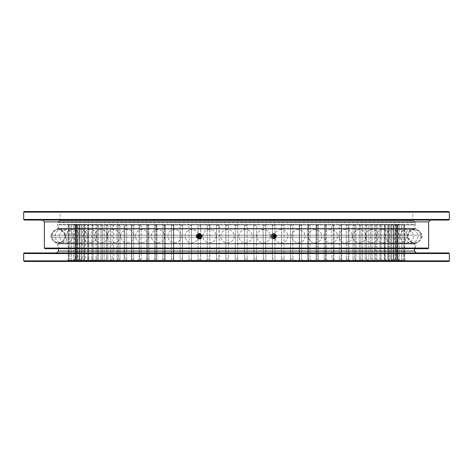 <?xml version="1.0" encoding="UTF-8"?>
<svg xmlns="http://www.w3.org/2000/svg" width="473" height="473" viewBox="0 0 473 473"><rect width="100%" height="100%" fill="white"/><g stroke="black" fill="none" stroke-linecap="round" stroke-linejoin="round"><path stroke-width="0.35" stroke-dasharray="2.37 1.77" d="M236.5 243.772L414.484 243.772L236.5 243.772M59.125 224.32L413.875 224.32L59.125 224.32L58.516 224.929L414.484 224.929L58.516 224.929L58.516 228.619L414.484 228.619L58.516 228.619L58.965 229.062L236.5 229.062L58.965 229.062C61.951 230.162 64.009 232.202 65.15 235.17L407.85 235.17L65.15 235.17L65.15 237.221L407.85 237.221L65.15 237.221C64.009 240.189 61.951 242.229 58.965 243.329L414.035 243.329L58.965 243.329L58.516 243.772L58.516 248.68M74.078 224.32L68.195 224.32L74.805 224.32L68.768 224.32L74.805 224.32L68.768 224.32L74.273 224.32L75.461 225.538L75.461 259.033L74.273 260.251L68.768 260.251L74.805 260.251L76.058 259.033L76.058 225.538L76.348 259.033L75.195 260.251L69.886 260.251L76.082 260.251L77.347 259.033L77.347 225.538L77.785 225.538L77.785 259.033L76.667 260.251L71.571 260.251L77.897 260.251L79.174 259.033L79.174 225.538L79.754 225.538L79.754 259.033L78.672 260.251L73.812 260.251L80.25 260.251L81.539 259.033L81.539 225.538L82.255 225.538L82.255 259.033L81.22 260.251L76.596 260.251L83.13 260.251L84.419 259.033L84.419 225.538L85.276 225.538L85.276 259.033L84.283 260.251L79.919 260.251L86.529 260.251L87.818 259.033L87.818 225.538L88.806 225.538L88.806 259.033L87.872 260.251L83.768 260.251L90.438 260.251L91.721 259.033L91.721 225.538L92.844 225.538L92.844 259.033L91.957 260.251L88.132 260.251L94.842 260.251L96.114 259.033L96.114 225.538L97.361 225.538L97.361 259.033L96.527 260.251L92.986 260.251L99.726 260.251L100.98 259.033L100.98 225.538L102.351 225.538L102.351 259.033L101.577 260.251L98.325 260.251L105.071 260.251L106.307 259.033L106.307 225.538L107.797 225.538L107.797 259.033L107.087 260.251L104.131 260.251L110.859 260.251L112.071 259.033L112.071 225.538L113.674 225.538L113.674 259.033L113.029 260.251L110.375 260.251L117.073 260.251L118.256 259.033L118.256 225.538L119.971 225.538L119.971 259.033L119.391 260.251L117.044 260.251L123.69 260.251L124.842 259.033L124.842 225.538L126.658 225.538L126.658 259.033L126.149 260.251L124.115 260.251L130.69 260.251L131.807 259.033L131.807 225.538L133.717 225.538L133.717 259.033L133.28 260.251L131.559 260.251L138.051 260.251L139.127 259.033L139.127 225.538L141.131 225.538L141.131 259.033L140.759 260.251L139.352 260.251L145.743 260.251L146.772 259.033L146.772 225.538L148.859 225.538L148.859 259.033L148.563 260.251L147.47 260.251L153.737 260.251L154.724 259.033L154.724 225.538L156.888 225.538L156.888 259.062L156.664 260.251L155.883 260.251L162.02 260.251L162.954 259.033L162.954 225.538L165.183 225.538L165.189 259.133L165.036 260.251L164.563 260.251L170.546 260.251L171.433 259.033L171.433 225.538L173.727 225.538L173.473 260.251L179.302 260.251L180.13 259.033L180.13 225.538L182.477 225.538L182.46 260.251L188.248 260.251L189.017 259.033L189.017 225.538L191.411 225.538L191.482 260.251L197.359 260.251L198.069 259.033L198.069 225.538L200.499 225.538L200.647 260.251L206.6 260.251L207.245 259.033L207.245 225.538L209.705 225.538L209.929 260.251L215.948 260.251L216.522 259.033L216.522 225.538L219.005 225.538L219.301 260.251L225.361 260.251L225.869 259.033L225.869 225.538L228.364 225.538L228.364 259.033L228.731 260.251L234.815 260.251L235.252 259.033L235.252 225.538L237.748 225.538L237.748 259.033L238.185 260.251L244.269 260.251L244.636 259.033L244.636 225.538L247.131 225.538L247.639 224.32L253.699 224.32L238.185 224.32L247.639 224.32L247.131 225.538L247.131 259.033L247.131 225.538L244.636 225.538L244.269 224.32L244.636 225.538L244.636 259.033L244.269 260.251L238.185 260.251L237.748 259.033L235.252 259.033L234.815 260.251L228.731 260.251L228.364 259.033L225.869 259.033L225.361 260.251L219.301 260.251L219.005 259.033L216.522 259.033L215.948 260.251L209.929 260.251L209.705 259.033L207.245 259.033L206.6 260.251L200.647 260.251L200.499 259.033L198.069 259.033L197.359 260.251L191.482 260.251L191.411 259.033L189.017 259.033L188.248 260.251L182.472 260.251L182.477 259.033L180.13 259.033L179.302 260.251L173.65 260.251L173.727 259.033L171.433 259.033L170.546 260.251L165.036 260.251L165.183 259.033L162.954 259.033L162.02 260.251L156.593 260.251L156.888 259.033L154.724 259.033L153.737 260.251L148.108 260.251L148.563 260.251L148.859 259.033L146.772 259.033L145.743 260.251L139.925 260.251L140.759 260.251L141.131 259.033L139.127 259.033L138.051 260.251L132.068 260.251L133.28 260.251L133.717 259.033L131.807 259.033L130.69 260.251L124.565 260.251L126.149 260.251L126.658 259.033L124.842 259.033L123.69 260.251L117.44 260.251L119.391 260.251L119.971 259.033L118.256 259.033L117.073 260.251L110.723 260.251L113.029 260.251L113.674 259.033L112.071 259.033L110.859 260.251L104.427 260.251L107.087 260.251L107.797 259.033L106.307 259.033L105.071 260.251L98.579 260.251L101.577 260.251L102.351 259.033L100.98 259.033L99.726 260.251L93.193 260.251L96.527 260.251L97.361 259.033L96.114 259.033L94.842 260.251L88.297 260.251L91.957 260.251L92.844 259.033L91.721 259.033L90.438 260.251L83.904 260.251L87.872 260.251L88.806 259.033L87.818 259.033L86.529 260.251L80.02 260.251L84.283 260.251L85.276 259.033L84.419 259.033L83.13 260.251L76.673 260.251L81.22 260.251L82.255 259.033L81.539 259.033L80.25 260.251L73.865 260.251L78.672 260.251L79.754 259.033L79.174 259.033L77.897 260.251L71.606 260.251L76.667 260.251L77.785 259.033L76.082 260.251L69.903 260.251L75.195 260.251L76.348 259.033L74.805 260.251L68.768 260.251L74.805 260.251L68.768 260.251L74.273 260.251L75.461 259.033L75.313 225.538L74.078 224.32M74.805 224.32L69.886 224.32L76.082 224.32L69.903 224.32L75.195 224.32L74.805 224.32L76.058 225.538L74.805 224.32M76.082 224.32L71.571 224.32L77.897 224.32L71.606 224.32L76.667 224.32L76.082 224.32L77.347 225.538L76.082 224.32M77.897 224.32L73.812 224.32L80.25 224.32L73.865 224.32L78.672 224.32L77.897 224.32L79.174 225.538L77.897 224.32M80.25 224.32L76.596 224.32L83.13 224.32L76.673 224.32L81.22 224.32L80.25 224.32L81.539 225.538L80.25 224.32M83.13 224.32L86.529 224.32L80.02 224.32L84.283 224.32L83.13 224.32L84.419 225.538L83.13 224.32M86.529 224.32L90.438 224.32L83.904 224.32L87.872 224.32L86.529 224.32L87.818 225.538L86.529 224.32M90.438 224.32L94.842 224.32L88.297 224.32L91.957 224.32L90.438 224.32L91.721 225.538L90.438 224.32M94.842 224.32L99.726 224.32L93.193 224.32L96.527 224.32L94.842 224.32L96.114 225.538L94.842 224.32M99.726 224.32L105.071 224.32L98.579 224.32L101.577 224.32L99.726 224.32L100.98 225.538L99.726 224.32M105.071 224.32L110.859 224.32L104.427 224.32L107.087 224.32L105.071 224.32L106.307 225.538L105.071 224.32M110.859 224.32L117.073 224.32L110.723 224.32L113.029 224.32L110.859 224.32L112.071 225.538L110.859 224.32M117.073 224.32L123.69 224.32L117.073 224.32L118.256 225.538L117.073 224.32M123.69 224.32L130.69 224.32L123.69 224.32L124.842 225.538L123.69 224.32M130.69 224.32L138.051 224.32L130.69 224.32L131.807 225.538L130.69 224.32M138.051 224.32L145.743 224.32L138.051 224.32L139.127 225.538L138.051 224.32M145.743 224.32L153.737 224.32L145.743 224.32L146.772 225.538L145.743 224.32M153.737 224.32L162.02 224.32L153.737 224.32L154.724 225.538L153.737 224.32M162.02 224.32L170.546 224.32L162.02 224.32L162.954 225.538L162.02 224.32M170.546 224.32L179.302 224.32L170.546 224.32L171.433 225.538L170.546 224.32M179.302 224.32L188.248 224.32L179.302 224.32L180.13 225.538L179.302 224.32M188.248 224.32L197.359 224.32L188.248 224.32L189.017 225.538L188.248 224.32M197.359 224.32L206.6 224.32L197.359 224.32L198.069 225.538L197.359 224.32M206.6 224.32L215.948 224.32L206.6 224.32L207.245 225.538L206.6 224.32M215.948 224.32L225.361 224.32L215.948 224.32L216.522 225.538L215.948 224.32M225.361 224.32L234.815 224.32L225.361 224.32L225.869 225.538L225.361 224.32M234.815 224.32L238.185 224.32L234.815 224.32L235.252 225.538L234.815 224.32M253.699 224.32L263.071 224.32L253.699 224.32L253.995 259.033L253.699 260.251L247.639 260.251L247.131 259.033L247.639 260.251L253.699 260.251L253.995 259.033L256.478 259.033L256.478 225.538L253.995 225.538L256.478 225.538L257.052 224.32L256.478 225.538L256.478 259.033L257.052 260.251L256.478 259.033L253.995 259.033L253.699 224.32M263.071 224.32L272.353 224.32L263.071 224.32L263.295 259.033L263.071 260.251L257.052 260.251L263.071 260.251L263.295 259.033L265.755 259.033L265.755 225.538L263.295 225.538L265.755 225.538L266.4 224.32L265.755 225.538L265.755 259.033L266.4 260.251L265.755 259.033L263.295 259.033L263.071 224.32M272.353 224.32L281.518 224.32L272.353 224.32L272.353 260.251L266.4 260.251L272.353 260.251L272.501 259.033L274.931 259.033L274.931 225.538L272.501 225.538L274.931 225.538L275.641 224.32L274.931 225.538L274.931 259.033L275.641 260.251L274.931 259.033L272.501 259.033L272.353 224.32M281.518 224.32L290.54 224.32L281.518 224.32L281.518 260.251L275.641 260.251L281.518 260.251L281.589 259.033L283.983 259.033L283.983 225.538L281.589 225.538L283.983 225.538L284.752 224.32L283.983 225.538L283.983 259.033L284.752 260.251L283.983 259.033L281.589 259.033L281.518 224.32M290.528 224.32L299.527 224.32L290.528 224.32L290.528 260.251L284.752 260.251L290.528 260.251L290.523 259.033L292.87 259.033L292.87 225.538L290.523 225.538L292.87 225.538L293.698 224.32L292.87 225.538L292.87 259.033L293.698 260.251L292.87 259.033L290.523 259.033L290.528 224.32L290.54 260.251L299.527 260.251L290.528 260.251L290.54 224.32M299.35 224.32L308.437 224.32L299.35 224.32L299.35 260.251L299.273 259.033L301.567 259.033L301.567 225.538L299.273 225.538L301.567 225.538L302.454 224.32L301.567 225.538L301.567 259.033L302.454 260.251L301.567 259.033L299.273 259.033L299.35 224.32M307.964 224.32L317.117 224.32L307.964 224.32L307.811 259.133L307.964 260.251L308.437 260.251L302.454 260.251L307.964 260.251L307.817 259.033L310.046 259.033L310.046 225.538L307.817 225.538L310.046 225.538L310.98 224.32L310.046 225.538L310.046 259.033L310.98 260.251L310.046 259.033L307.817 259.033L307.964 224.32M316.336 224.32L325.53 224.32L316.336 224.32L316.112 259.062L316.336 260.251L317.117 260.251L310.98 260.251L316.407 260.251L316.112 259.033L318.276 259.033L318.276 225.538L316.112 225.538L318.276 225.538L319.263 224.32L318.276 225.538L318.276 259.033L319.263 260.251L318.276 259.033L316.112 259.033L316.336 224.32M324.437 224.32L333.648 224.32L324.437 224.32L324.141 259.033L324.437 260.251L325.53 260.251L319.263 260.251L324.892 260.251L324.437 260.251L324.141 259.033L326.228 259.033L326.228 225.538L324.141 225.538L326.228 225.538L327.257 224.32L326.228 225.538L326.228 259.033L327.257 260.251L326.228 259.033L324.141 259.033L324.437 224.32M332.241 224.32L341.441 224.32L332.241 224.32L331.869 225.538L331.869 259.033L332.241 260.251L333.648 260.251L327.257 260.251L333.075 260.251L332.241 260.251L331.869 259.033L333.873 259.033L333.873 225.538L331.869 225.538L333.873 225.538L334.949 224.32L333.873 225.538L333.873 259.033L334.949 260.251L333.873 259.033L331.869 259.033L331.869 225.538L332.241 224.32M339.72 224.32L348.885 224.32L339.72 224.32L339.283 225.538L339.283 259.033L339.72 260.251L341.441 260.251L334.949 260.251L340.932 260.251L339.72 260.251L339.283 259.033L341.193 259.033L341.193 225.538L339.283 225.538L341.193 225.538L342.31 224.32L341.193 225.538L341.193 259.033L342.31 260.251L341.193 259.033L339.283 259.033L339.283 225.538L339.72 224.32M346.851 224.32L355.956 224.32L346.851 224.32L346.342 225.538L346.342 259.033L346.851 260.251L348.885 260.251L342.31 260.251L348.435 260.251L346.851 260.251L346.342 259.033L348.158 259.033L348.158 225.538L346.342 225.538L348.158 225.538L349.31 224.32L348.158 225.538L348.158 259.033L349.31 260.251L348.158 259.033L346.342 259.033L346.342 225.538L346.851 224.32M353.609 224.32L362.625 224.32L353.609 224.32L353.029 225.538L353.029 259.033L353.609 260.251L355.956 260.251L349.31 260.251L355.56 260.251L353.609 260.251L353.029 259.033L354.744 259.033L354.744 225.538L353.029 225.538L354.744 225.538L355.927 224.32L354.744 225.538L354.744 259.033L355.927 260.251L354.744 259.033L353.029 259.033L353.029 225.538L353.609 224.32M359.971 224.32L368.869 224.32L359.971 224.32L359.326 225.538L359.326 259.033L359.971 260.251L362.625 260.251L355.927 260.251L362.277 260.251L359.971 260.251L359.326 259.033L360.929 259.033L360.929 225.538L359.326 225.538L360.929 225.538L362.141 224.32L360.929 225.538L360.929 259.033L362.141 260.251L360.929 259.033L359.326 259.033L359.326 225.538L359.971 224.32M365.913 224.32L374.675 224.32L365.913 224.32L365.203 225.538L365.203 259.033L365.913 260.251L368.869 260.251L362.141 260.251L368.573 260.251L365.913 260.251L365.203 259.033L366.693 259.033L366.693 225.538L365.203 225.538L366.693 225.538L367.929 224.32L366.693 225.538L366.693 259.033L367.929 260.251L366.693 259.033L365.203 259.033L365.203 225.538L365.913 224.32M371.423 224.32L380.014 224.32L371.423 224.32L370.649 225.538L370.649 259.033L371.423 260.251L374.675 260.251L367.929 260.251L374.421 260.251L371.423 260.251L370.649 259.033L372.02 259.033L372.02 225.538L370.649 225.538L372.02 225.538L373.274 224.32L372.02 225.538L372.02 259.033L373.274 260.251L372.02 259.033L370.649 259.033L370.649 225.538L371.423 224.32M376.473 224.32L384.868 224.32L376.473 224.32L375.639 225.538L375.639 259.033L376.473 260.251L380.014 260.251L373.274 260.251L379.807 260.251L376.473 260.251L375.639 259.033L376.886 259.033L376.886 225.538L375.639 225.538L376.886 225.538L378.158 224.32L376.886 225.538L376.886 259.033L378.158 260.251L376.886 259.033L375.639 259.033L375.639 225.538L376.473 224.32M381.043 224.32L389.232 224.32L381.043 224.32L380.156 225.538L380.156 259.033L381.043 260.251L384.868 260.251L378.158 260.251L384.703 260.251L381.043 260.251L380.156 259.033L381.279 259.033L381.279 225.538L380.156 225.538L381.279 225.538L382.562 224.32L381.279 225.538L381.279 259.033L382.562 260.251L381.279 259.033L380.156 259.033L380.156 225.538L381.043 224.32M385.128 224.32L393.081 224.32L385.128 224.32L384.194 225.538L384.194 259.033L385.128 260.251L389.232 260.251L382.562 260.251L389.096 260.251L385.128 260.251L384.194 259.033L385.182 259.033L385.182 225.538L384.194 225.538L385.182 225.538L386.471 224.32L385.182 225.538L385.182 259.033L386.471 260.251L385.182 259.033L384.194 259.033L384.194 225.538L385.128 224.32M388.717 224.32L396.404 224.32L388.717 224.32L387.724 225.538L387.724 259.033L388.717 260.251L393.081 260.251L386.471 260.251L392.98 260.251L388.717 260.251L387.724 259.033L388.581 259.033L388.581 225.538L387.724 225.538L388.581 225.538L389.87 224.32L388.581 225.538L388.581 259.033L389.87 260.251L388.581 259.033L387.724 259.033L387.724 225.538L388.717 224.32M391.78 224.32L399.188 224.32L391.78 224.32L390.745 225.538L390.745 259.033L391.78 260.251L396.404 260.251L389.87 260.251L396.327 260.251L391.78 260.251L390.745 259.033L391.461 259.033L391.461 225.538L390.745 225.538L391.461 225.538L392.75 224.32L391.461 225.538L391.461 259.033L392.75 260.251L391.461 259.033L390.745 259.033L390.745 225.538L391.78 224.32M394.328 224.32L401.429 224.32L394.328 224.32L393.246 225.538L393.246 259.033L394.328 260.251L399.188 260.251L392.75 260.251L399.135 260.251L394.328 260.251L393.246 259.033L393.826 259.033L393.826 225.538L393.246 225.538L393.826 225.538L395.103 224.32L393.826 225.538L393.826 259.033L395.103 260.251L393.826 259.033L393.246 259.033L393.246 225.538L394.328 224.32M396.333 224.32L403.114 224.32L396.333 224.32L395.215 225.538L395.215 259.033L396.333 260.251L401.429 260.251L395.103 260.251L401.394 260.251L396.333 260.251L395.215 259.033L395.653 259.033L395.653 225.538L395.215 225.538L396.918 224.32L395.653 225.538L395.653 259.033L396.918 260.251L395.215 259.033L395.215 225.538L396.333 224.32M397.805 224.32L404.232 224.32L397.805 224.32L396.652 225.538L396.652 259.033L397.805 260.251L403.114 260.251L396.918 260.251L403.097 260.251L397.805 260.251L396.652 259.033L396.652 225.538L398.195 224.32L396.942 225.538L396.942 259.033L398.195 260.251L396.652 259.033L396.652 225.538L397.805 224.32M398.727 224.32L404.805 224.32L398.727 224.32L397.539 225.538L397.539 259.033L398.727 260.251L404.232 260.251L398.195 260.251L404.232 260.251L398.195 260.251L404.232 260.251L398.727 260.251L397.539 259.033L397.539 225.538L398.922 224.32L397.687 225.538L397.687 259.033L398.922 260.251L397.539 259.033L397.539 225.538L398.727 224.32M399.1 224.32L397.888 225.538L397.888 259.033L399.1 260.251L404.805 260.251L398.922 260.251L404.805 260.251L398.922 260.251L404.805 260.251L399.1 260.251L397.888 259.033L397.888 225.538L399.1 224.32L397.888 225.538L397.888 259.033L399.1 260.251M73.9 224.32L75.112 225.538L75.112 259.033L73.9 260.251L68.195 260.251L74.078 260.251L75.313 259.033L74.078 260.251L68.195 260.251L74.078 260.251L68.195 260.251L73.9 260.251L75.112 259.033L75.112 225.538L73.9 224.32L75.112 225.538L75.112 259.033L73.9 260.251M23.65 253.552L449.35 253.552M449.35 260.86L23.65 260.86M247.131 259.033L244.636 259.033L247.131 259.033M238.185 224.32L237.748 225.538L235.252 225.538L235.252 259.033L237.748 259.033L237.748 225.538L238.185 224.32M228.731 224.32L228.364 225.538L225.869 225.538L225.869 259.033L228.364 259.033L228.364 225.538L228.731 224.32M219.301 224.32L219.005 225.538L216.522 225.538L216.522 259.033L219.005 259.033L219.301 224.32M209.929 224.32L209.705 225.538L207.245 225.538L207.245 259.033L209.705 259.033L209.929 224.32M200.647 224.32L200.499 225.538L198.069 225.538L198.069 259.033L200.499 259.033L200.647 224.32M191.482 224.32L191.411 225.538L189.017 225.538L189.017 259.033L191.411 259.033L191.482 224.32M182.472 224.32L182.477 225.538L180.13 225.538L180.13 259.033L182.477 259.033L182.472 224.32L182.46 260.251L179.302 260.251L182.472 260.251L182.46 224.32M173.65 224.32L173.727 225.538L171.433 225.538L171.433 259.033L173.727 259.033L173.65 224.32M165.036 224.32L165.183 225.538L162.954 225.538L162.954 259.033L165.183 259.033L165.036 224.32M156.664 224.32L156.888 225.538L154.724 225.538L154.724 259.033L156.888 259.033L156.664 224.32M148.563 224.32L148.859 225.538L146.772 225.538L146.772 259.033L148.859 259.033L148.563 224.32M140.759 224.32L141.131 225.538L139.127 225.538L139.127 259.033L141.131 259.033L141.131 225.538L140.759 224.32M133.28 224.32L133.717 225.538L131.807 225.538L131.807 259.033L133.717 259.033L133.717 225.538L133.28 224.32M126.149 224.32L126.658 225.538L124.842 225.538L124.842 259.033L126.658 259.033L126.658 225.538L126.149 224.32M119.391 224.32L119.971 225.538L118.256 225.538L118.256 259.033L119.971 259.033L119.971 225.538L119.391 224.32M113.029 224.32L113.674 225.538L112.071 225.538L112.071 259.033L113.674 259.033L113.674 225.538L113.029 224.32M107.087 224.32L107.797 225.538L106.307 225.538L106.307 259.033L107.797 259.033L107.797 225.538L107.087 224.32M101.577 224.32L102.351 225.538L100.98 225.538L100.98 259.033L102.351 259.033L102.351 225.538L101.577 224.32M96.527 224.32L97.361 225.538L96.114 225.538L96.114 259.033L97.361 259.033L97.361 225.538L96.527 224.32M91.957 224.32L92.844 225.538L91.721 225.538L91.721 259.033L92.844 259.033L92.844 225.538L91.957 224.32M87.872 224.32L88.806 225.538L87.818 225.538L87.818 259.033L88.806 259.033L88.806 225.538L87.872 224.32M84.283 224.32L85.276 225.538L84.419 225.538L84.419 259.033L85.276 259.033L85.276 225.538L84.283 224.32M81.22 224.32L82.255 225.538L81.539 225.538L81.539 259.033L82.255 259.033L82.255 225.538L81.22 224.32M78.672 224.32L79.754 225.538L79.174 225.538L79.174 259.033L79.754 259.033L79.754 225.538L78.672 224.32M76.667 224.32L77.785 225.538L77.347 225.538L77.347 259.033L77.785 259.033L77.785 225.538L76.667 224.32M75.195 224.32L76.348 225.538L76.348 259.033L76.348 225.538L75.195 224.32M74.273 224.32L75.461 225.538L75.461 259.033L75.461 225.538L74.273 224.32M24.259 261.468L448.741 261.468M406.413 261.468L66.587 261.468L406.413 261.468L405.195 260.251L67.805 260.251L405.195 260.251M247.639 260.251L244.269 260.251L247.639 260.251M257.052 260.251L253.699 260.251L257.052 260.251M266.4 260.251L263.071 260.251L266.4 260.251M275.641 260.251L272.353 260.251L275.641 260.251M284.752 260.251L281.518 260.251L284.752 260.251M302.454 260.251L299.35 260.251L302.454 260.251M310.98 260.251L307.964 260.251L310.98 260.251M319.263 260.251L316.336 260.251L319.263 260.251M327.257 260.251L324.437 260.251L327.257 260.251M334.949 260.251L332.241 260.251L334.949 260.251M342.31 260.251L339.72 260.251L342.31 260.251M349.31 260.251L346.851 260.251L349.31 260.251M355.927 260.251L353.609 260.251L355.927 260.251M362.141 260.251L359.971 260.251L362.141 260.251M367.929 260.251L365.913 260.251L367.929 260.251M373.274 260.251L371.423 260.251L373.274 260.251M378.158 260.251L376.473 260.251L378.158 260.251M382.562 260.251L381.043 260.251L382.562 260.251M386.471 260.251L385.128 260.251L386.471 260.251M389.87 260.251L388.717 260.251L389.87 260.251M392.75 260.251L391.78 260.251L392.75 260.251M395.103 260.251L394.328 260.251L395.103 260.251M396.918 260.251L396.333 260.251L396.918 260.251M398.195 260.251L397.805 260.251L398.195 260.251M234.815 260.251L238.185 260.251L234.815 260.251M225.361 260.251L228.731 260.251L225.361 260.251M215.948 260.251L219.301 260.251L215.948 260.251M206.6 260.251L209.929 260.251L206.6 260.251M197.359 260.251L200.647 260.251L197.359 260.251M188.248 260.251L191.482 260.251L188.248 260.251M170.546 260.251L173.65 260.251L170.546 260.251M162.02 260.251L165.036 260.251L162.02 260.251M153.737 260.251L156.664 260.251L153.737 260.251M145.743 260.251L148.563 260.251L145.743 260.251M138.051 260.251L140.759 260.251L138.051 260.251M130.69 260.251L133.28 260.251L130.69 260.251M123.69 260.251L126.149 260.251L123.69 260.251M117.073 260.251L119.391 260.251L117.073 260.251M110.859 260.251L113.029 260.251L110.859 260.251M105.071 260.251L107.087 260.251L105.071 260.251M99.726 260.251L101.577 260.251L99.726 260.251M94.842 260.251L96.527 260.251L94.842 260.251M90.438 260.251L91.957 260.251L90.438 260.251M86.529 260.251L87.872 260.251L86.529 260.251M83.13 260.251L84.283 260.251L83.13 260.251M80.25 260.251L81.22 260.251L80.25 260.251M77.897 260.251L78.672 260.251L77.897 260.251M76.082 260.251L76.667 260.251L76.082 260.251M74.805 260.251L75.195 260.251L74.805 260.251M448.741 252.943L24.259 252.943M56.689 252.943L416.311 252.943L56.689 252.943M236.5 229.062L414.035 229.062L236.5 229.062M56.991 248.68L416.009 248.68L56.991 248.68L57.6 248.071L415.4 248.071L57.6 248.071L57.6 243.92L415.4 243.92L57.6 243.92L57.31 243.376L415.69 243.376L57.31 243.376C54.247 242.3 52.131 240.249 50.972 237.221L271.591 237.221L272.655 237.718L273.802 237.221L273.802 235.17L272.655 234.673L271.591 235.17L271.591 237.221M59.432 220.666L413.568 220.666L59.432 220.666L57.6 222.493L415.4 222.493L57.6 222.493L57.6 228.471L415.4 228.471L57.6 228.471L57.31 229.015L415.69 229.015L57.31 229.015C54.247 230.091 52.131 232.142 50.972 235.17L271.591 235.17M59.58 220.666L413.42 220.666L59.58 220.666L60.189 220.057L60.189 212.141L412.811 212.141L60.189 212.141L59.58 211.532L413.42 211.532L59.58 211.532M60.189 220.057L412.811 220.057L60.189 220.057M448.741 211.532L24.259 211.532M449.35 219.448L23.65 219.448M23.65 212.141L449.35 212.141M42.529 220.057L430.471 220.057L42.529 220.057M24.259 220.057L448.741 220.057M428.644 248.071L44.356 248.071M271.295 236.193C271.455 237.86 272.353 238.776 273.985 238.936C277.45 237.109 277.45 235.282 273.985 233.455C272.353 233.615 271.455 234.531 271.295 236.193M196.798 237.736L197.117 237.736L196.744 235.306L196.425 235.306L196.792 237.736M44.965 248.68L428.035 248.68M413.42 220.666L412.811 220.057L412.811 212.141L413.42 211.532M273.997 237.221A1.525 1.496 90 0 1 271.401 236.193A1.525 1.496 90 0 1 274.257 235.578A1.525 1.496 90 0 1 273.997 237.221M273.802 237.221L50.972 237.221L50.972 235.17L422.028 235.17C420.869 232.142 418.753 230.091 415.69 229.015L415.4 222.493L413.568 220.666M273.802 235.17L422.028 235.17L422.028 237.221C420.869 240.249 418.753 242.3 415.69 243.376L415.4 248.071L416.009 248.68M199.488 238.895A2.743 2.69 -90 0 0 202.651 236.193A2.743 2.69 -90 0 0 199.488 233.496M198.684 233.786A2.743 2.69 -90 0 0 198.282 238.333M270.349 236.193A2.743 2.69 90 0 1 273.033 233.455A2.743 2.69 90 0 1 275.724 236.193A2.743 2.69 90 0 1 273.033 238.936A2.743 2.69 90 0 1 270.349 236.193M414.939 242.832A6.64 6.64 0 0 0 421.579 236.193A6.64 6.64 0 0 0 414.939 229.559A6.64 6.64 0 0 0 408.305 236.193A6.64 6.64 0 0 0 414.939 242.832M199.364 238.629L197.117 237.736M196.744 235.306L198.63 233.763M197.33 237.683A2.01 1.969 90 0 1 197.33 234.709M196.975 237.458A2.134 2.093 90 0 1 196.975 234.933M198.246 234.596A1.602 1.573 -90 0 0 196.638 236.193A1.602 1.573 -90 0 0 198.246 237.795M198.755 236.311A0.763 0.745 90 0 1 199.488 235.436A0.763 0.745 90 0 1 200.239 236.193A0.763 0.745 90 0 1 198.755 236.311M200.599 237.629A1.827 1.791 90 0 1 197.72 236.476A1.827 1.791 90 0 1 200.966 235.164M201.202 236.731A1.827 1.791 90 0 1 200.641 237.594M197.241 236.476A1.827 1.791 90 0 1 199.015 234.366A1.827 1.791 90 0 1 200.806 236.193A1.827 1.791 90 0 1 197.241 236.476M198.258 238.185A2.134 2.093 90 0 1 197.702 234.531A2.134 2.093 90 0 1 201.078 235.867A2.134 2.093 90 0 1 198.258 238.185M271.75 237.085L273.636 238.629L275.883 237.736L276.256 235.306L274.37 233.763L272.123 234.655L271.75 237.085L272.076 237.085L272.442 234.655L274.695 233.763L276.575 235.306L276.208 237.736L273.956 238.629L272.076 237.085M272.123 234.655L272.442 234.655M273.636 238.629L273.956 238.629M275.883 237.736L276.208 237.736M276.256 235.306L276.575 235.306M274.37 233.763L274.695 233.763M275.653 234.531A2.134 2.093 -90 0 0 272.277 235.867A2.134 2.093 -90 0 0 275.097 238.185A2.134 2.093 -90 0 0 275.653 234.531M272.395 235.891A2.01 1.969 -90 0 0 274.038 238.179A2.01 1.969 -90 0 0 276.291 236.5A2.01 1.969 -90 0 0 274.642 234.212A2.01 1.969 -90 0 0 272.395 235.891M274.553 237.777A1.602 1.573 90 0 1 273.565 235.193A1.602 1.573 90 0 1 276.256 235.613A1.602 1.573 90 0 1 274.553 237.777M274.778 237.801A1.626 1.596 90 0 1 273.778 235.176A1.626 1.596 90 0 1 276.51 235.607A1.626 1.596 90 0 1 274.778 237.801M274.99 237.399A1.218 1.194 90 0 1 274.239 235.43A1.218 1.194 90 0 1 276.285 235.755A1.218 1.194 90 0 1 274.99 237.399M275.913 236.311A0.763 0.745 -90 0 0 275.174 235.436A0.763 0.745 -90 0 0 274.429 236.193A0.763 0.745 -90 0 0 275.913 236.311M274.245 236.311A0.763 0.745 -90 0 0 273.512 235.436A0.763 0.745 -90 0 0 272.761 236.193A0.763 0.745 -90 0 0 274.245 236.311M275.28 236.476A1.827 1.791 -90 0 0 273.512 234.366A1.827 1.791 -90 0 0 271.721 236.193A1.827 1.791 -90 0 0 275.28 236.476M275.759 236.476A1.827 1.791 -90 0 0 273.985 234.366A1.827 1.791 -90 0 0 272.194 236.193A1.827 1.791 -90 0 0 275.759 236.476M274.742 238.185A2.134 2.093 -90 0 0 275.298 234.531A2.134 2.093 -90 0 0 271.922 235.867A2.134 2.093 -90 0 0 274.742 238.185M58.061 242.832A6.64 6.64 0 0 1 51.421 236.193A6.64 6.64 0 0 1 58.061 229.559A6.64 6.64 0 0 1 64.695 236.193A6.64 6.64 0 0 1 58.061 242.832M414.484 251.116L58.516 251.116M44.356 221.884L428.644 221.884M413.875 224.32L414.484 224.929L414.484 228.619L414.035 229.062C411.049 230.162 408.991 232.202 407.85 235.17L407.85 237.221C408.991 240.189 411.049 242.229 414.035 243.329L414.484 243.772L414.484 248.68M290.499 259.31L290.499 225.26L290.499 259.31M299.261 259.216L299.261 225.355L299.261 259.216M299.527 260.251L299.527 224.32L299.527 260.251M307.811 259.133L307.811 225.438L307.811 259.133M308.437 260.251L308.437 224.32L308.437 260.251M316.112 259.062L316.112 225.515L316.112 259.062M317.117 260.251L317.117 224.32L317.117 260.251M325.53 260.251L325.53 224.32L325.53 260.251M333.648 260.251L333.648 224.32L333.648 260.251M341.441 260.251L341.441 224.32L341.441 260.251M348.885 260.251L348.885 224.32L348.885 260.251M355.956 260.251L355.956 224.32L355.956 260.251M362.625 260.251L362.625 224.32L362.625 260.251M368.869 260.251L368.869 224.32L368.869 260.251M374.675 260.251L374.675 224.32L374.675 260.251M380.014 260.251L380.014 224.32L380.014 260.251M384.868 260.251L384.868 224.32L384.868 260.251M389.232 260.251L389.232 224.32L389.232 260.251M393.081 260.251L393.081 224.32L393.081 260.251M396.404 260.251L396.404 224.32L396.404 260.251M399.188 260.251L399.188 224.32L399.188 260.251M401.429 260.251L401.429 224.32L401.429 260.251M403.114 260.251L403.114 224.32L403.114 260.251M404.244 260.251L404.244 224.32L404.244 260.251M404.805 260.251L404.805 224.32L404.805 260.251M182.501 259.31L182.501 225.26L182.501 259.31M173.739 259.216L173.739 225.355L173.739 259.216M173.473 260.251L173.473 224.32L173.473 260.251M165.189 259.133L165.189 225.438L165.189 259.133M164.563 260.251L164.563 224.32L164.563 260.251M156.888 259.062L156.888 225.515L156.888 259.062M155.883 260.251L155.883 224.32L155.883 260.251M147.47 260.251L147.47 224.32L147.47 260.251M139.352 260.251L139.352 224.32L139.352 260.251M131.559 260.251L131.559 224.32L131.559 260.251M124.115 260.251L124.115 224.32L124.115 260.251M117.044 260.251L117.044 224.32L117.044 260.251M110.375 260.251L110.375 224.32L110.375 260.251M104.131 260.251L104.131 224.32L104.131 260.251M98.325 260.251L98.325 224.32L98.325 260.251M92.986 260.251L92.986 224.32L92.986 260.251M88.132 260.251L88.132 224.32L88.132 260.251M83.768 260.251L83.768 224.32L83.768 260.251M79.919 260.251L79.919 224.32L79.919 260.251M76.596 260.251L76.596 224.32L76.596 260.251M73.812 260.251L73.812 224.32L73.812 260.251M71.571 260.251L71.571 224.32L71.571 260.251M69.886 260.251L69.886 224.32L69.886 260.251M68.756 260.251L68.756 224.32L68.756 260.251M68.195 260.251L68.195 224.32L68.195 260.251M67.805 260.251L66.587 261.468M199.967 233.455L199.015 233.455M199.967 238.936L199.015 238.936M273.033 238.936L273.985 238.936M273.033 233.455L273.985 233.455M198.577 237.541C193.835 236.228 202.006 232.61 198.577 237.541M198.199 235.536L198.725 235.956L198.199 236.855M197.826 236.955L199.488 236.955M197.826 235.436L199.488 235.436M199.488 234.366L199.015 234.366M199.488 238.025L199.015 238.025M414.023 229.559A6.64 6.64 0 0 0 407.389 236.193A6.64 6.64 0 0 0 414.023 242.832A6.64 6.64 0 0 0 420.663 236.193A6.64 6.64 0 0 0 414.023 229.559A6.64 6.64 0 0 0 407.389 236.193A6.64 6.64 0 0 0 414.023 242.832A6.64 6.64 0 0 0 420.663 236.193A6.64 6.64 0 0 0 414.023 229.559M411.285 229.559A6.64 6.64 0 0 0 404.651 236.193A6.64 6.64 0 0 0 411.285 242.832A6.64 6.64 0 0 0 417.925 236.193A6.64 6.64 0 0 0 411.285 229.559A6.64 6.64 0 0 0 404.651 236.193A6.64 6.64 0 0 0 411.285 242.832A6.64 6.64 0 0 0 417.925 236.193A6.64 6.64 0 0 0 411.285 229.559M406.756 229.559A6.64 6.64 0 0 0 400.117 236.193A6.64 6.64 0 0 0 406.756 242.832A6.64 6.64 0 0 0 413.396 236.193A6.64 6.64 0 0 0 406.756 229.559A6.64 6.64 0 0 0 400.117 236.193A6.64 6.64 0 0 0 406.756 242.832A6.64 6.64 0 0 0 413.396 236.193A6.64 6.64 0 0 0 406.756 229.559M400.477 229.559A6.64 6.64 0 0 0 393.843 236.193A6.64 6.64 0 0 0 400.477 242.832A6.64 6.64 0 0 0 407.117 236.193A6.64 6.64 0 0 0 400.477 229.559A6.64 6.64 0 0 0 393.843 236.193A6.64 6.64 0 0 0 400.477 242.832A6.64 6.64 0 0 0 407.117 236.193A6.64 6.64 0 0 0 400.477 229.559M392.519 229.559A6.64 6.64 0 0 0 385.879 236.193A6.64 6.64 0 0 0 392.519 242.832A6.64 6.64 0 0 0 399.159 236.193A6.64 6.64 0 0 0 392.519 229.559A6.64 6.64 0 0 0 385.879 236.193A6.64 6.64 0 0 0 392.519 242.832A6.64 6.64 0 0 0 399.159 236.193A6.64 6.64 0 0 0 392.519 229.559M382.959 229.559A6.64 6.64 0 0 0 376.319 236.193A6.64 6.64 0 0 0 382.959 242.832A6.64 6.64 0 0 0 389.598 236.193A6.64 6.64 0 0 0 382.959 229.559A6.64 6.64 0 0 0 376.319 236.193A6.64 6.64 0 0 0 382.959 242.832A6.64 6.64 0 0 0 389.598 236.193A6.64 6.64 0 0 0 382.959 229.559M371.896 229.559A6.64 6.64 0 0 0 365.257 236.193A6.64 6.64 0 0 0 371.896 242.832A6.64 6.64 0 0 0 378.53 236.193A6.64 6.64 0 0 0 371.896 229.559A6.64 6.64 0 0 0 365.257 236.193A6.64 6.64 0 0 0 371.896 242.832A6.64 6.64 0 0 0 378.53 236.193A6.64 6.64 0 0 0 371.896 229.559M359.439 229.559A6.64 6.64 0 0 0 352.799 236.193A6.64 6.64 0 0 0 359.439 242.832A6.64 6.64 0 0 0 366.078 236.193A6.64 6.64 0 0 0 359.439 229.559A6.64 6.64 0 0 0 352.799 236.193A6.64 6.64 0 0 0 359.439 242.832A6.64 6.64 0 0 0 366.078 236.193A6.64 6.64 0 0 0 359.439 229.559M345.728 229.559A6.64 6.64 0 0 0 339.088 236.193A6.64 6.64 0 0 0 345.728 242.832A6.64 6.64 0 0 0 352.361 236.193A6.64 6.64 0 0 0 345.728 229.559A6.64 6.64 0 0 0 339.088 236.193A6.64 6.64 0 0 0 345.728 242.832A6.64 6.64 0 0 0 352.361 236.193A6.64 6.64 0 0 0 345.728 229.559M330.887 229.559A6.64 6.64 0 0 0 324.253 236.193A6.64 6.64 0 0 0 330.887 242.832A6.64 6.64 0 0 0 337.527 236.193A6.64 6.64 0 0 0 330.887 229.559A6.64 6.64 0 0 0 324.253 236.193A6.64 6.64 0 0 0 330.887 242.832A6.64 6.64 0 0 0 337.527 236.193A6.64 6.64 0 0 0 330.887 229.559M315.083 229.559A6.64 6.64 0 0 0 308.443 236.193A6.64 6.64 0 0 0 315.083 242.832A6.64 6.64 0 0 0 321.723 236.193A6.64 6.64 0 0 0 315.083 229.559A6.64 6.64 0 0 0 308.443 236.193A6.64 6.64 0 0 0 315.083 242.832A6.64 6.64 0 0 0 321.723 236.193A6.64 6.64 0 0 0 315.083 229.559M298.475 229.559A6.64 6.64 0 0 0 291.835 236.193A6.64 6.64 0 0 0 298.475 242.832A6.64 6.64 0 0 0 305.115 236.193A6.64 6.64 0 0 0 298.475 229.559A6.64 6.64 0 0 0 291.835 236.193A6.64 6.64 0 0 0 298.475 242.832A6.64 6.64 0 0 0 305.115 236.193A6.64 6.64 0 0 0 298.475 229.559M281.228 229.559A6.64 6.64 0 0 0 274.588 236.193A6.64 6.64 0 0 0 281.228 242.832A6.64 6.64 0 0 0 287.868 236.193A6.64 6.64 0 0 0 281.228 229.559A6.64 6.64 0 0 0 274.588 236.193A6.64 6.64 0 0 0 281.228 242.832A6.64 6.64 0 0 0 287.868 236.193A6.64 6.64 0 0 0 281.228 229.559M263.52 229.559A6.64 6.64 0 0 0 256.88 236.193A6.64 6.64 0 0 0 263.52 242.832A6.64 6.64 0 0 0 270.16 236.193A6.64 6.64 0 0 0 263.52 229.559A6.64 6.64 0 0 0 256.88 236.193A6.64 6.64 0 0 0 263.52 242.832A6.64 6.64 0 0 0 270.16 236.193A6.64 6.64 0 0 0 263.52 229.559M245.54 229.559A6.64 6.64 0 0 0 238.9 236.193A6.64 6.64 0 0 0 245.54 242.832A6.64 6.64 0 0 0 252.174 236.193A6.64 6.64 0 0 0 245.54 229.559A6.64 6.64 0 0 0 238.9 236.193A6.64 6.64 0 0 0 245.54 242.832A6.64 6.64 0 0 0 252.174 236.193A6.64 6.64 0 0 0 245.54 229.559M227.46 242.832A6.64 6.64 0 0 0 234.1 236.193A6.64 6.64 0 0 0 227.46 229.559A6.64 6.64 0 0 0 220.826 236.193A6.64 6.64 0 0 0 227.46 242.832A6.64 6.64 0 0 0 234.1 236.193A6.64 6.64 0 0 0 227.46 229.559A6.64 6.64 0 0 0 220.826 236.193A6.64 6.64 0 0 0 227.46 242.832M209.48 242.832A6.64 6.64 0 0 0 216.12 236.193A6.64 6.64 0 0 0 209.48 229.559A6.64 6.64 0 0 0 202.84 236.193A6.64 6.64 0 0 0 209.48 242.832A6.64 6.64 0 0 0 216.12 236.193A6.64 6.64 0 0 0 209.48 229.559A6.64 6.64 0 0 0 202.84 236.193A6.64 6.64 0 0 0 209.48 242.832M191.772 242.832A6.64 6.64 0 0 0 198.412 236.193A6.64 6.64 0 0 0 191.772 229.559A6.64 6.64 0 0 0 185.132 236.193A6.64 6.64 0 0 0 191.772 242.832A6.64 6.64 0 0 0 198.412 236.193A6.64 6.64 0 0 0 191.772 229.559A6.64 6.64 0 0 0 185.132 236.193A6.64 6.64 0 0 0 191.772 242.832M174.525 242.832A6.64 6.64 0 0 0 181.165 236.193A6.64 6.64 0 0 0 174.525 229.559A6.64 6.64 0 0 0 167.885 236.193A6.64 6.64 0 0 0 174.525 242.832A6.64 6.64 0 0 0 181.165 236.193A6.64 6.64 0 0 0 174.525 229.559A6.64 6.64 0 0 0 167.885 236.193A6.64 6.64 0 0 0 174.525 242.832M157.917 242.832A6.64 6.64 0 0 0 164.557 236.193A6.64 6.64 0 0 0 157.917 229.559A6.64 6.64 0 0 0 151.277 236.193A6.64 6.64 0 0 0 157.917 242.832A6.64 6.64 0 0 0 164.557 236.193A6.64 6.64 0 0 0 157.917 229.559A6.64 6.64 0 0 0 151.277 236.193A6.64 6.64 0 0 0 157.917 242.832M142.113 242.832A6.64 6.64 0 0 0 148.747 236.193A6.64 6.64 0 0 0 142.113 229.559A6.64 6.64 0 0 0 135.473 236.193A6.64 6.64 0 0 0 142.113 242.832A6.64 6.64 0 0 0 148.747 236.193A6.64 6.64 0 0 0 142.113 229.559A6.64 6.64 0 0 0 135.473 236.193A6.64 6.64 0 0 0 142.113 242.832M127.272 242.832A6.64 6.64 0 0 0 133.912 236.193A6.64 6.64 0 0 0 127.272 229.559A6.64 6.64 0 0 0 120.639 236.193A6.64 6.64 0 0 0 127.272 242.832A6.64 6.64 0 0 0 133.912 236.193A6.64 6.64 0 0 0 127.272 229.559A6.64 6.64 0 0 0 120.639 236.193A6.64 6.64 0 0 0 127.272 242.832M113.561 242.832A6.64 6.64 0 0 0 120.201 236.193A6.64 6.64 0 0 0 113.561 229.559A6.64 6.64 0 0 0 106.922 236.193A6.64 6.64 0 0 0 113.561 242.832A6.64 6.64 0 0 0 120.201 236.193A6.64 6.64 0 0 0 113.561 229.559A6.64 6.64 0 0 0 106.922 236.193A6.64 6.64 0 0 0 113.561 242.832M101.104 242.832A6.64 6.64 0 0 0 107.743 236.193A6.64 6.64 0 0 0 101.104 229.559A6.64 6.64 0 0 0 94.47 236.193A6.64 6.64 0 0 0 101.104 242.832A6.64 6.64 0 0 0 107.743 236.193A6.64 6.64 0 0 0 101.104 229.559A6.64 6.64 0 0 0 94.47 236.193A6.64 6.64 0 0 0 101.104 242.832M90.041 242.832A6.64 6.64 0 0 0 96.681 236.193A6.64 6.64 0 0 0 90.041 229.559A6.64 6.64 0 0 0 83.402 236.193A6.64 6.64 0 0 0 90.041 242.832A6.64 6.64 0 0 0 96.681 236.193A6.64 6.64 0 0 0 90.041 229.559A6.64 6.64 0 0 0 83.402 236.193A6.64 6.64 0 0 0 90.041 242.832M80.481 242.832A6.64 6.64 0 0 0 87.121 236.193A6.64 6.64 0 0 0 80.481 229.559A6.64 6.64 0 0 0 73.841 236.193A6.64 6.64 0 0 0 80.481 242.832A6.64 6.64 0 0 0 87.121 236.193A6.64 6.64 0 0 0 80.481 229.559A6.64 6.64 0 0 0 73.841 236.193A6.64 6.64 0 0 0 80.481 242.832M72.523 242.832A6.64 6.64 0 0 0 79.157 236.193A6.64 6.64 0 0 0 72.523 229.559A6.64 6.64 0 0 0 65.883 236.193A6.64 6.64 0 0 0 72.523 242.832A6.64 6.64 0 0 0 79.157 236.193A6.64 6.64 0 0 0 72.523 229.559A6.64 6.64 0 0 0 65.883 236.193A6.64 6.64 0 0 0 72.523 242.832M66.244 242.832A6.64 6.64 0 0 0 72.883 236.193A6.64 6.64 0 0 0 66.244 229.559A6.64 6.64 0 0 0 59.604 236.193A6.64 6.64 0 0 0 66.244 242.832A6.64 6.64 0 0 0 72.883 236.193A6.64 6.64 0 0 0 66.244 229.559A6.64 6.64 0 0 0 59.604 236.193A6.64 6.64 0 0 0 66.244 242.832M61.715 242.832A6.64 6.64 0 0 0 68.349 236.193A6.64 6.64 0 0 0 61.715 229.559A6.64 6.64 0 0 0 55.075 236.193A6.64 6.64 0 0 0 61.715 242.832A6.64 6.64 0 0 0 68.349 236.193A6.64 6.64 0 0 0 61.715 229.559A6.64 6.64 0 0 0 55.075 236.193A6.64 6.64 0 0 0 61.715 242.832M274.423 237.541C279.165 236.228 270.994 232.61 274.423 237.541M275.02 235.536C272.424 236.317 276.995 237.576 275.02 235.536M275.174 235.436L273.512 235.436M275.174 236.955L273.512 236.955M273.512 238.025L273.985 238.025M273.512 234.366L273.985 234.366M58.977 242.832A6.64 6.64 0 0 0 65.611 236.193A6.64 6.64 0 0 0 58.977 229.559A6.64 6.64 0 0 0 52.337 236.193A6.64 6.64 0 0 0 58.977 242.832A6.64 6.64 0 0 0 65.611 236.193A6.64 6.64 0 0 0 58.977 229.559A6.64 6.64 0 0 0 52.337 236.193A6.64 6.64 0 0 0 58.977 242.832"/><path stroke-width="0.71" d="M449.35 253.552L449.35 260.86L23.65 260.86L23.65 253.552L449.35 253.552L448.741 252.943L24.259 252.943L23.65 253.552M449.35 260.86L448.741 261.468L24.259 261.468L23.65 260.86M58.516 248.68L58.516 251.116L56.689 252.943M23.65 212.141L24.259 211.532L448.741 211.532L449.35 212.141L23.65 212.141L23.65 219.448L449.35 219.448L449.35 212.141M449.35 219.448L448.741 220.057L24.259 220.057L23.65 219.448M44.356 248.071L428.644 248.071L428.035 248.68L44.965 248.68L44.356 248.071L44.356 221.884L42.529 220.057M196.496 235.241L199.015 233.455C200.647 233.615 201.545 234.531 201.705 236.193C201.545 237.86 200.647 238.776 199.015 238.936L196.798 237.736L196.437 235.424M199.488 233.496A2.743 2.69 -90 0 0 198.684 233.786M198.282 238.333A2.743 2.69 -90 0 0 199.488 238.895M198.305 233.763L200.877 234.655L201.25 237.085L200.924 237.085L200.558 234.655L198.305 233.763L196.472 235.66M200.877 234.655L200.558 234.655M201.25 237.085L199.364 238.629L200.924 237.085M196.691 237.162L196.792 237.736L199.044 238.629M196.975 234.933A2.134 2.093 90 0 1 200.723 235.867A2.134 2.093 90 0 1 196.975 237.458M197.33 234.709A2.01 1.969 90 0 1 200.605 235.891A2.01 1.969 90 0 1 197.33 237.683M198.246 237.795A1.602 1.573 -90 0 0 199.777 236.092A1.602 1.573 -90 0 0 198.246 234.596M198.222 237.801A1.626 1.596 -90 0 0 199.222 235.176A1.626 1.596 -90 0 0 196.49 235.607A1.626 1.596 -90 0 0 198.222 237.801M198.01 237.399A1.218 1.194 -90 0 0 198.761 235.43A1.218 1.194 -90 0 0 196.715 235.755A1.218 1.194 -90 0 0 198.01 237.399M197.087 236.311A0.763 0.745 90 0 1 197.826 235.436A0.763 0.745 90 0 1 198.571 236.193A0.763 0.745 90 0 1 197.087 236.311M200.966 235.164A1.827 1.791 90 0 1 201.202 236.731M58.516 251.116L414.484 251.116L416.311 252.943M428.644 248.071L428.644 221.884L44.356 221.884M414.484 248.68L414.484 251.116M428.644 221.884L430.471 220.057M198.199 236.855L197.448 236.417L197.489 235.873L198.199 235.536"/></g></svg>
